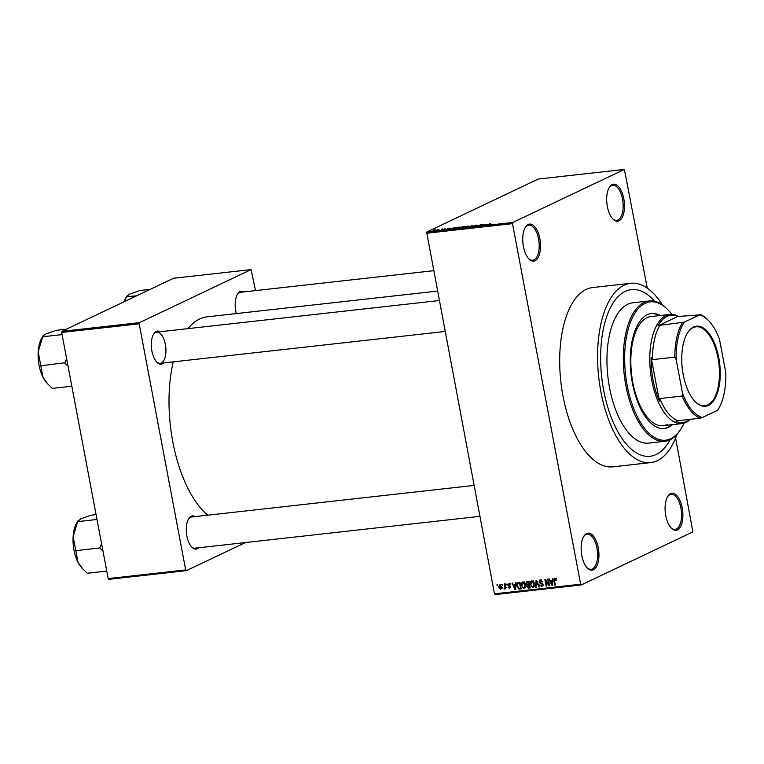 <?xml version="1.0" encoding="UTF-8"?>
<svg xmlns="http://www.w3.org/2000/svg" width="764" height="764" viewBox="0 0 764 764"><rect width="100%" height="100%" fill="white"/><g stroke="black" fill="none" stroke-linecap="round" stroke-linejoin="round"><path stroke-width="1.15" d="M586.618 533.539A18.632 8.719 -96.4 0 1 598.26 547.759A18.632 8.719 -96.4 0 1 593.466 569.791A18.632 8.719 -96.4 0 1 587.21 567.891A18.632 8.719 -96.4 0 1 583.696 536.471A18.632 8.719 -96.4 0 1 586.618 533.539M586.857 567.49A17.648 8.261 83.6 0 0 591.135 569.304A17.648 8.261 83.6 0 0 592.425 568.932A17.648 8.261 83.6 0 0 597.2 549.45A17.648 8.261 83.6 0 0 587.22 534.227A17.648 8.261 83.6 0 0 585.931 534.59A17.648 8.261 83.6 0 0 583.438 536.939M528.22 224.482A18.632 8.719 -96.4 0 1 539.861 238.693A18.632 8.719 -96.4 0 1 535.067 260.725A18.632 8.719 -96.4 0 1 528.812 258.824A18.632 8.719 -96.4 0 1 525.298 227.405A18.632 8.719 -96.4 0 1 528.22 224.482M528.459 258.423A17.648 8.261 83.6 0 0 532.737 260.238A17.648 8.261 83.6 0 0 534.026 259.875A17.648 8.261 83.6 0 0 538.801 240.383A17.648 8.261 83.6 0 0 528.822 225.16A17.648 8.261 83.6 0 0 527.532 225.533A17.648 8.261 83.6 0 0 525.04 227.873M612.165 184.582A18.632 8.719 -96.4 0 1 623.806 198.793A18.632 8.719 -96.4 0 1 619.012 220.825A18.632 8.719 -96.4 0 1 612.757 218.924A18.632 8.719 -96.4 0 1 609.242 187.505A18.632 8.719 -96.4 0 1 612.165 184.582M612.394 218.523A17.648 8.261 83.6 0 0 616.682 220.338A17.648 8.261 83.6 0 0 617.971 219.975A17.648 8.261 83.6 0 0 622.746 200.483A17.648 8.261 83.6 0 0 612.766 185.26A17.648 8.261 83.6 0 0 611.477 185.633A17.648 8.261 83.6 0 0 608.984 187.973M670.563 493.639A18.632 8.719 -96.4 0 1 682.204 507.859A18.632 8.719 -96.4 0 1 677.41 529.891A18.632 8.719 -96.4 0 1 671.155 527.991A18.632 8.719 -96.4 0 1 667.64 496.571A18.632 8.719 -96.4 0 1 670.563 493.639M670.792 527.59A17.648 8.261 83.6 0 0 675.08 529.404A17.648 8.261 83.6 0 0 676.369 529.032A17.648 8.261 83.6 0 0 681.144 509.54A17.648 8.261 83.6 0 0 671.164 494.318A17.648 8.261 83.6 0 0 669.875 494.69A17.648 8.261 83.6 0 0 667.383 497.039M198.592 547.798A16.665 7.802 -96.4 0 1 197.293 548.714A16.665 7.802 -96.4 0 1 191.697 547.005A16.665 7.802 -96.4 0 1 188.555 518.899A16.665 7.802 -96.4 0 1 191.162 516.283A16.665 7.802 -96.4 0 1 195.107 516.607M474.014 485.426L191.621 516.999A15.691 7.344 83.6 0 0 190.484 517.333A15.691 7.344 83.6 0 0 188.288 519.367M163.658 362.929A16.665 7.802 -96.4 0 1 162.36 363.845A16.665 7.802 -96.4 0 1 156.763 362.146A16.665 7.802 -96.4 0 1 153.621 334.03A16.665 7.802 -96.4 0 1 156.228 331.414A16.665 7.802 -96.4 0 1 160.173 331.748M161.319 362.986A15.691 7.344 83.6 0 0 165.568 345.662A15.691 7.344 83.6 0 0 156.687 332.13A15.691 7.344 83.6 0 0 155.55 332.464A15.691 7.344 83.6 0 0 153.363 334.508M236.315 313.574A16.665 7.802 -96.4 0 1 237.48 294.178A16.665 7.802 -96.4 0 1 240.087 291.552A16.665 7.802 -96.4 0 1 244.031 291.886M433.446 270.704L240.545 292.278A15.691 7.344 83.6 0 0 239.409 292.602A15.691 7.344 83.6 0 0 237.222 294.646M662.484 304.96A90.209 42.201 83.6 0 0 630.682 283.291A90.209 42.201 83.6 0 0 624.131 285.192A90.209 42.201 83.6 0 0 599.702 384.789A90.209 42.201 83.6 0 0 650.727 462.602A90.209 42.201 83.6 0 0 657.288 460.711A90.209 42.201 83.6 0 0 676.961 434.449M630.682 283.291L592.788 287.531A90.209 42.201 83.6 0 0 586.227 289.422A90.209 42.201 83.6 0 0 561.807 389.029A90.209 42.201 83.6 0 0 612.833 466.842L650.727 462.602M437.294 291.103L207.139 316.84A103.942 48.629 83.6 0 0 199.585 319.018A103.942 48.629 83.6 0 0 187.925 328.644M173.247 361.859A103.942 48.629 83.6 0 0 207.712 515.203M656.123 454.504A83.839 39.222 83.6 0 0 670.133 439.758A83.839 39.222 83.6 0 1 656.123 454.504A83.839 39.222 83.6 0 1 650.021 456.27A83.839 39.222 83.6 0 0 656.123 454.504M654.652 301.293A83.839 39.222 83.6 0 0 631.389 289.632A83.839 39.222 83.6 0 0 625.296 291.39A83.839 39.222 83.6 0 0 602.595 383.958A83.839 39.222 83.6 0 0 650.021 456.27L650.021 456.27A83.839 39.222 83.6 0 1 602.595 383.958A83.839 39.222 83.6 0 1 625.296 291.39A83.839 39.222 83.6 0 1 631.389 289.632A83.839 39.222 83.6 0 1 654.652 301.293M502.301 585.176L502.12 584.221L502.846 585.109L502.301 585.176L502.808 584.928M504.784 586.494L504.307 583.973L504.861 583.916L505.778 588.767L505.08 588.06L504.593 588.987L504.02 588.786L505.3 586.246M504.46 588.118L505.481 587.21M506.054 584.756L505.873 583.801L506.608 584.689L506.054 584.756L506.57 584.508M507.563 585.129L508.595 583.409L510.228 584.823L508.69 584.107L508.089 584.938L510.543 586.914L509.569 588.433L508.031 587.191L509.416 587.745L510.008 587.077L507.563 585.129L508.079 584.88M509.569 583.686L508.089 584.938M509.416 587.745L510.524 586.828M515.308 584.785L515.404 582.731L515.977 582.674L515.566 589.531L514.993 589.598L511.985 583.113L512.558 583.056L513.408 584.995L515.872 584.517M522.853 581.815L524.62 582.684L525.594 584.918L524.142 588.662L521.382 585.472L521.478 583.008L522.347 581.948M531.859 580.812L533.625 581.681L534.599 583.906L533.148 587.659L530.388 584.46L530.474 582.006L531.352 580.946M554.702 578.252L555.657 578.625L556.288 580.201L554.826 579.036L554.33 579.609L555.294 585.09L554.74 585.157L553.89 580.621L554.349 578.348M555.667 578.635L554.33 579.609M494.499 593.838L580.63 584.212L581.242 584.957L495.11 594.583L494.499 593.838L426.627 232.103L538.257 179.043L624.389 169.417L512.749 222.477L512.501 223.642L426.369 233.268M580.63 584.212L512.501 223.642M552.257 580.65L552.353 578.606L552.935 578.539L552.525 585.405L551.952 585.463L548.944 578.988L549.517 578.921L550.366 580.86L552.821 580.382M548.772 584.46L547.769 579.122L548.313 579.055L549.574 585.73L548.991 585.797L545.668 580.707L546.68 586.055L546.126 586.122L544.866 579.437L545.458 579.379L548.772 584.46L549.287 584.221M541.638 580.115L539.651 581.901L543.061 584.68L541.848 586.685L539.814 584.88L541.686 585.912L542.211 584.059L540.244 583.467L539.107 581.977L540.454 579.847L542.698 581.901L540.148 580.736L541.877 579.914M539.881 580L540.454 579.847M541.686 585.912L543.796 584.985M535.612 587.296L536.07 580.42L536.605 580.363L539.499 586.857L538.926 586.924L536.519 581.175L536.185 587.229L535.612 587.296L536.194 587.019M525.976 583.553L527.275 581.404L528.974 581.223L530.235 587.898L528.535 588.089L526.711 586.571L527.036 585.109L525.976 583.553L526.501 583.304M526.606 581.585L527.275 581.404M516.932 586.007C516.426 584.126 516.903 582.922 518.364 582.407L519.969 582.225L521.229 588.901L518.804 589.044L516.932 586.007L517.448 585.768M517.706 582.579L518.364 582.407M498.749 587.124L499.79 584.393L501.795 586.733L500.745 589.426L498.749 587.124L499.264 586.886M497.135 585.749L496.953 584.794L497.498 584.737L497.679 585.692L497.135 585.749L497.641 585.51M581.242 584.957L692.881 531.897L675.605 437.992M647.299 288.19L624.389 169.417M437.6 229.62L438.584 229.353L437.6 229.62M439.08 229.716L436.932 230.308L439.119 229.897M441.363 229.2L442.337 228.933L441.363 229.2M442.566 229.353L445.192 228.856L442.308 229.754L443.578 229.401L443.13 229.066M444.591 228.799L445.192 228.856M443.521 229.334L444.171 229.315M442.308 229.754L441.707 229.792M449.939 228.417L446.615 229.553L447.895 228.312L449.958 228.531M458.82 227.08L459.918 227.128L459.422 227.557L455.707 228.551L455.153 228.054L458.849 227.214M459.938 227.195L459.422 227.557M455.707 228.551L455.153 228.054L455.258 228.589M467.826 226.068L468.924 226.125L468.427 226.555L464.713 227.548L464.159 227.042L467.854 226.211M468.934 226.192L468.427 226.555M464.713 227.548L464.235 227.328M490.679 223.518L486.362 225.113L490.746 223.852M426.627 232.103L512.749 222.477M486.897 224.282L483.574 225.428L484.853 224.177L486.916 224.406M481.253 225.466L483.679 224.31L481.196 225.695L480.613 225.752L480.728 224.864L477.758 226.077L480.785 224.635L481.368 224.568L481.291 225.647M473.881 225.963L476.421 225.113L474.387 225.657L475.8 226.01L473.413 226.574L475.399 225.934L473.947 225.963M476.449 225.246L477.213 225.39M476.631 225.475L476.02 225.285M474.387 225.657L475.8 226.01M473.413 226.574L472.725 226.621M473.26 226.249L473.776 226.526M467.234 227.252L472.524 225.561L471.121 226.822L471.932 225.752L467.234 227.252M460.702 227.557L464.884 226.411L461.857 227.853L460.157 228.044L459.412 227.853L460.654 227.567M460.157 228.044L459.46 228.092M450.722 228.818L455.888 227.424L450.512 229.105M433.15 230.766L435.767 229.658L433.073 230.375L433.484 230.738M255.52 290.597L251.079 269.596L173.562 278.258L61.922 331.328L139.44 322.656L251.079 269.596M185.69 569.925L186.301 570.67L108.784 579.341L108.173 578.587L185.69 569.925L139.191 323.821L61.674 332.483L61.922 331.328M108.173 578.587L61.674 332.483M186.301 570.67L245.454 542.555M139.44 322.656L139.191 323.821M191.334 546.604A15.691 7.344 83.6 0 0 195.107 548.18A15.691 7.344 83.6 0 0 196.252 547.855M156.41 361.744A15.691 7.344 83.6 0 0 160.182 363.32L444.925 331.481M484.959 224.95L486.353 224.473L484.987 225.074M480.89 225.724L480.728 224.864M480.986 225.714L480.785 224.635M464.245 227.29L467.883 226.612L467.472 226.239L464.703 226.984L464.245 227.29L465.085 227.5M467.912 226.774L467.472 226.239M461.666 227.748L460.014 227.767L461.695 227.873M460.014 227.767L460.74 227.978M462.927 227.147L463.987 226.641L461.179 227.147L462.955 227.328M461.867 227.395L461.179 227.147M455.239 228.293L458.877 227.615L458.467 227.242L455.697 227.997L455.239 228.293L456.079 228.503M458.906 227.777L458.467 227.242M452.66 228.751L454.981 227.653L451.218 228.503L452.689 228.875M450.999 229.066L451.218 228.503M448.01 229.076L449.404 228.598L448.029 229.2M433.646 230.308L435.604 230.088L433.828 230.69M556.268 580.105L555.753 580.354M555.256 584.909L554.74 585.157M552.544 585.186L551.952 585.463M552.802 580.755L550.701 581.624L552.066 584.746L552.219 581.452L550.701 581.624M552.659 583.18L552.076 583.448M552.773 581.194L552.219 581.452M552.582 584.498L552.066 584.746M549.536 585.539L548.991 585.797M546.164 580.468L545.668 580.707M546.642 585.873L546.126 586.122M542.669 581.805L542.163 582.044M542.994 585.835L542.478 585.606M543.013 584.479L542.507 584.718M542.717 583.82L542.211 584.059M541.227 582.999L540.244 583.467M539.632 581.729L539.107 581.977M540.807 580.42L540.96 579.857M539.422 586.685L538.926 586.924M534.37 586.809L533.788 586.58M530.904 584.221L530.388 584.46M532.116 581.461L530.474 582.006M533.014 581.108L532.002 581.585L530.942 584.422L531.457 585.902L532.995 586.876L535.115 585.95M532.995 586.876L534.046 583.963L531.639 581.691L533.367 580.869M534.561 583.715L534.046 583.963M530.13 587.325L528.535 588.089M530.12 587.277L529.462 587.182M527.227 586.332L526.711 586.571M528.44 585.749L528.764 584.288M528.373 584.47L527.036 585.109M527.657 581.958L527.8 581.347M528.592 581.519L526.988 582.273M529.863 584.47L527.571 585.425L527.236 586.408L529.538 587.172L529.165 585.186L527.571 585.425M530.054 586.933L529.538 587.172M529.672 584.938L529.165 585.186M529.013 584.403L528.573 582.063L526.854 582.34L526.52 583.486L527.934 584.517L529.528 584.154M529.089 581.815L528.573 582.063M529.013 581.433L526.854 582.34M525.365 587.822L524.782 587.583M521.898 585.224L521.382 585.472M523.111 582.464L521.478 583.008M524.018 582.111L523.006 582.598L521.936 585.425L522.452 586.914L523.989 587.888L526.109 586.953M523.989 587.888L525.04 584.966L522.633 582.693L524.362 581.872M525.556 584.727L525.04 584.966M521.43 588.251L518.804 589.044M518.594 583.037L518.823 582.349M520.007 582.407L517.973 583.333L518.584 583.18L517.39 584.307L517.476 585.959L518.756 588.242L520.532 588.184L519.568 583.066L518.584 583.18L520.017 582.493M521.048 587.936L520.532 588.184M520.083 582.827L519.568 583.066M515.585 589.321L514.993 589.598M515.843 584.89L513.742 585.759L515.108 588.872L515.27 585.587L513.742 585.759M515.7 587.306L515.127 587.583M515.824 585.319L515.27 585.587M515.624 588.633L515.108 588.872M510.199 584.727L509.693 584.966M510.362 586.399L509.76 586.685M505.739 588.586L505.224 588.834M505.596 587.812L505.08 588.06M505.042 588.309L504.02 588.786M505.558 587.602L504.679 588.013M500.754 584.68L499.904 585.09L499.293 587.019L500.63 588.729L502.559 587.85M500.63 588.729L501.241 586.8L499.713 585.148L501.442 584.317M501.757 586.561L501.241 586.8M660.297 315.503A57.854 27.065 83.6 0 0 651.501 313.526A57.854 27.065 83.6 0 0 647.299 314.739A57.854 27.065 83.6 0 0 631.637 378.619A57.854 27.065 83.6 0 0 664.365 428.518A57.854 27.065 83.6 0 0 668.567 427.305A57.854 27.065 83.6 0 0 672.501 424.65M663.926 428.556A57.854 27.065 83.6 0 0 667.707 427.401A57.854 27.065 83.6 0 0 671.642 424.746M671.842 314.367A69.62 32.575 83.6 0 0 668.5 310.404A69.62 32.575 83.6 0 0 645.141 303.298A69.62 32.575 83.6 0 0 627.215 385.629A69.62 32.575 83.6 0 0 670.735 438.746A69.62 32.575 83.6 0 0 681.631 427.811A69.62 32.575 83.6 0 0 684.009 423.208M681.631 427.811L681.106 428.699A70.603 33.033 -96.4 0 1 670.047 439.797A70.603 33.033 -96.4 0 1 664.919 441.286A70.603 33.033 -96.4 0 1 624.981 380.386A70.603 33.033 -96.4 0 1 644.1 302.439A70.603 33.033 -96.4 0 1 649.228 300.959A70.603 33.033 -96.4 0 1 667.793 309.649L668.5 310.404M649.228 300.959L632.859 302.783A70.603 33.033 83.6 0 0 627.731 304.273A70.603 33.033 83.6 0 0 608.612 382.22A70.603 33.033 83.6 0 0 648.55 443.11L664.919 441.286M667.163 424.536A54.912 25.689 -96.4 0 1 663.171 425.691A54.912 25.689 -96.4 0 1 632.114 378.333A54.912 25.689 -96.4 0 1 646.974 317.7A54.912 25.689 -96.4 0 1 650.966 316.544L669.923 314.434A54.912 25.689 -96.4 0 1 679.034 316.754M659.437 315.599A57.854 27.065 83.6 0 0 651.071 313.584M73.134 536.548A26.53 12.415 83.6 0 0 74.003 550.195A26.53 12.415 83.6 0 0 78.004 562.352L73.134 536.548L77.89 520.933L76.677 522.987A26.53 12.415 -96.4 0 0 73.134 536.548M97.009 519.472L77.517 521.65M101.574 543.634L99.75 547.969L75.636 550.672M99.75 547.969L102.968 551.045M106.759 571.08L87.268 573.258L82.77 568.894L78.004 562.352A26.53 12.415 83.6 0 0 81.681 567.728L82.77 568.894M96.092 514.659L91.031 515.222L80.831 518.823L77.68 521.573M99.769 547.626A30.455 14.249 83.6 0 0 99.893 548.246M718.781 357.753A40.301 18.852 -96.4 0 1 715.094 398.407A40.301 18.852 -96.4 0 1 694.877 401.301A40.301 18.852 -96.4 0 1 683.217 374.666A40.301 18.852 -96.4 0 1 687.275 333.333A40.301 18.852 -96.4 0 1 718.781 357.753M694.667 401.062A39.709 18.575 83.6 0 0 704.895 405.732A39.709 18.575 83.6 0 0 718.007 357.934A39.709 18.575 83.6 0 0 696.071 326.801A39.709 18.575 83.6 0 0 687.122 333.61M690.494 419.293A54.912 25.689 -96.4 0 1 682.118 423.571A54.912 25.689 -96.4 0 1 651.788 380.52A54.912 25.689 -96.4 0 1 669.923 314.434M718.685 408.597L718.16 409.494A52.955 24.773 -96.4 0 1 717.969 409.8L717.616 410.287A51.971 24.314 83.6 0 0 718.685 408.597A51.971 24.314 83.6 0 0 725.8 372.689L719.459 339.159A51.971 24.314 83.6 0 0 708.887 320.956A51.971 24.314 83.6 0 0 699.595 314.902L677.783 316.497A53.929 25.231 83.6 0 0 657.957 325.922L659.905 325.311A52.955 24.773 83.6 0 0 652.427 359.634L651.119 357.332A53.929 25.231 83.6 0 0 653.086 380.214A53.929 25.231 83.6 0 0 659.38 401.043L659.781 398.55A52.955 24.773 83.6 0 0 677.926 420.697L675.978 421.308A53.929 25.231 83.6 0 0 689.921 419.36M651.119 357.332L659.38 401.043M677.783 316.497L657.957 325.922M699.595 314.902L684.382 322.131A51.971 24.314 83.6 0 0 676.197 359.72L682.529 393.259A51.971 24.314 83.6 0 0 702.402 417.516L717.616 410.287M659.905 325.311L684.382 322.131M659.781 398.55L682.176 396.048L682.529 393.259M676.197 359.72L674.822 357.132A52.955 24.773 -96.4 0 1 682.3 322.809M652.427 359.634L674.822 357.132M702.402 417.516L700.321 418.194A52.955 24.773 -96.4 0 1 682.176 396.048M677.926 420.697L700.321 418.194M699.948 314.415A52.955 24.773 -96.4 0 1 708.171 320.202L708.887 320.956M66.64 358.765L64.844 362.757A30.455 14.249 83.6 0 0 64.902 363.072A30.455 14.249 83.6 0 0 64.959 363.377L68.044 366.176M66.373 329.208L56.106 330.354L45.897 333.954L42.956 336.074L41.743 338.127A26.53 12.415 83.6 0 0 38.2 351.679L42.746 336.704M62.075 334.603L42.583 336.781M40.731 365.459L38.2 351.679A26.53 12.415 83.6 0 0 43.08 377.483L40.731 365.459M64.844 362.757L40.702 365.803M71.826 386.221L52.344 388.398L47.846 384.025L43.08 377.483A26.53 12.415 83.6 0 0 46.747 382.859L47.846 384.025M150.231 289.346L139.965 290.501L129.756 294.092L126.814 296.212L125.602 298.266A26.53 12.415 83.6 0 0 123.969 301.837M136.718 295.773L126.604 296.843M124.494 301.579L126.442 296.919M554.397 580.382L553.89 580.621M542.134 583.295L541.256 583.706M529.614 584.594L528.134 585.3M521.134 588.385L519.692 589.073M510.056 586.017L509.082 586.485M554.654 579.083L556.383 578.262M526.931 582.302L528.659 581.48M508.413 584.183L510.142 583.352M509.731 587.659L510.581 587.258M504.574 588.089L506.303 587.268M479.859 516.349L195.107 548.18M156.687 332.13L439.09 300.558M682.118 423.571L663.171 425.691"/></g></svg>
